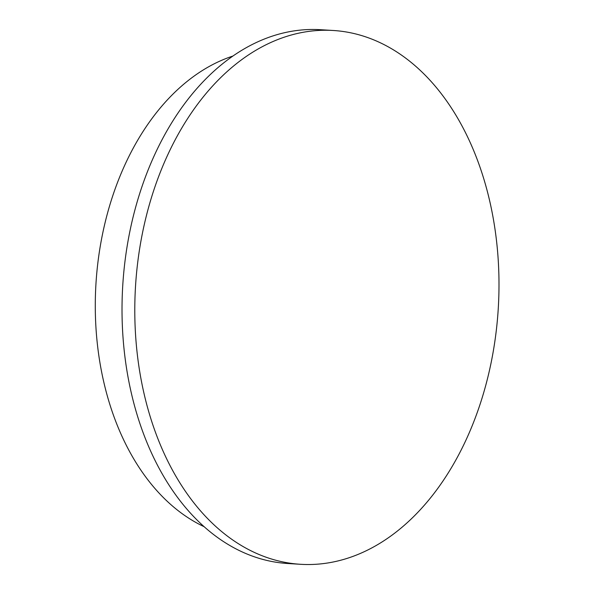 <?xml version="1.0" encoding="UTF-8"?>
<svg xmlns="http://www.w3.org/2000/svg" width="594" height="594" viewBox="0 0 594 594"><rect width="100%" height="100%" fill="white"/><g stroke="black" fill="none" stroke-linecap="round" stroke-linejoin="round"><path stroke-width="0.89" d="M465.83 440.399A267.404 181.682 93.5 0 0 333.13 30.48A267.404 181.682 93.5 0 0 167.953 154.381A267.404 181.682 93.5 0 0 300.653 564.3A267.404 181.682 93.5 0 0 465.83 440.399M333.13 30.48L320.359 29.7A267.404 181.682 93.5 0 0 155.183 153.601A267.404 181.682 93.5 0 0 287.882 563.52L300.653 564.3M232.9 56.051A244.149 165.889 93.5 0 0 125.557 163.447A244.149 165.889 93.5 0 0 204.262 526.759"/></g></svg>
